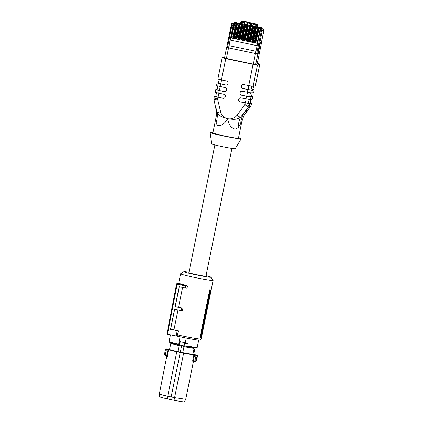 <?xml version="1.0" encoding="UTF-8"?>
<svg xmlns="http://www.w3.org/2000/svg" width="423" height="423" viewBox="0 0 423 423"><rect width="100%" height="100%" fill="white"/><g stroke="black" fill="none" stroke-linecap="round" stroke-linejoin="round"><path stroke-width="0.63" d="M210.443 289.808L210.897 289.929A17.206 0.809 -168.5 0 1 210.289 289.882L209.718 289.755A16.587 0.783 -168.5 0 0 210.443 289.808M201.137 337.099L200.698 337.713A16.587 0.783 11.5 0 1 199.973 337.654L200.491 337.052A16.994 0.798 11.5 0 0 201.137 337.099L210.897 289.929M178.257 283.315L179.426 283.505A16.587 0.783 11.5 0 0 186.934 285.488L187.437 286.297L187.029 288.296L185.48 288.042L185.797 285.303L177.369 283.547A0.682 0.677 -103.8 0 0 177.073 283.553L178.294 283.32L177.369 283.547L177.163 284.23L167.492 334.207L178.432 336.385L177.554 334.868A16.587 0.783 11.5 0 0 183.175 336.095A16.587 0.783 11.5 0 0 201.174 338.997A16.587 0.783 11.5 0 0 201.2 338.966L213.107 280.417A16.587 0.783 11.5 0 0 213.097 280.375L210.977 277.181A13.864 0.656 -168.5 0 1 195.918 274.813A13.864 0.656 -168.5 0 1 183.831 271.656A13.864 0.656 -168.5 0 1 188.975 272.216M183.831 271.656L180.632 273.771A16.587 0.783 11.5 0 0 180.605 273.803A16.587 0.783 11.5 0 0 195.088 277.541A16.587 0.783 11.5 0 0 213.107 280.417M199.973 337.654L209.718 289.755M200.491 337.052L210.289 289.882M177.983 310.048L173.959 329.818L170.532 329.295L174.577 309.34L182.424 310.916L182.969 308.256A16.587 0.783 11.5 0 1 178.559 307.198L182.583 287.439M173.959 329.818A16.587 0.783 11.5 0 0 178.363 330.876L170.532 329.295M177.554 334.868L178.363 330.876M178.432 336.385A15.228 0.719 11.5 0 0 183.048 337.39A15.228 0.719 11.5 0 0 199.571 340.055L201.174 338.997M206.027 275.685A13.864 0.656 -168.5 0 1 210.977 277.181M185.48 288.042L179.156 286.725L175.117 306.68L182.969 308.256M178.559 307.198L175.117 306.68M179.273 286.746L175.222 306.654M181.097 310.699L181.61 308.034M170.622 329.274L174.673 309.361M176.195 336.021L177.226 330.691M167.492 334.207L166.9 334.054L176.571 284.087M214.868 144.941L188.875 272.713A8.698 0.412 11.5 0 0 196.891 274.765A8.698 0.412 11.5 0 0 205.874 276.214A8.698 0.412 11.5 0 0 205.927 276.182L231.92 148.41M187.437 286.297L176.571 284.082L166.9 334.054M241.152 138.818L235.193 148.69A11.966 0.566 -168.5 0 1 222.197 146.607A11.966 0.566 -168.5 0 1 211.749 143.92L210.12 132.505A15.836 0.746 11.5 0 0 223.947 136.063A15.836 0.746 11.5 0 0 241.152 138.818A15.836 0.746 11.5 0 0 238.509 137.84M212.933 132.637A15.836 0.746 11.5 0 0 210.12 132.505M241.76 121.866L238.424 138.252L234.131 137.845L224.243 135.989L212.848 133.049L216.185 116.658L216.629 112.333L216.343 116.193M244.991 113.924L246.08 112.449L243.717 116.061L241.76 121.861L238.149 127.746L234.892 129.221L231.333 127.201C229.356 124.801 228.171 121.988 227.775 118.773L227.722 118.757C226.078 121.554 223.963 123.675 221.377 125.123L217.771 125.652L215.989 123.13L215.92 118.461M240.708 123.627C240.909 119.614 242.062 116.045 244.166 112.915L246.54 110.763C246.873 110.641 246.72 111.207 246.08 112.449L250.442 106.543A4.077 0.344 36.5 0 0 250.464 106.527L243.717 116.066M238.149 127.746C238.271 123.981 239.027 120.534 240.417 117.404L248.528 107.014A4.077 4.056 -103.8 0 0 249.242 105.401L251.177 104.92L251.542 103.143L250.236 102.731M227.775 118.773L227.844 118.72C237.118 120.254 237.768 118.403 240.417 117.404A4.077 0.344 -143.5 0 1 237.07 115.188A9.243 9.19 76.2 0 1 227.849 118.71A4.077 0.407 101.8 0 0 227.844 118.72L227.68 118.683C218.548 116.383 218.876 114.469 217.168 112.56C217.549 116.061 217.152 119.582 215.989 123.13M215.746 106.998L217.168 112.56L220.584 111.751L217.554 98.998L214.022 99.833L216.629 112.333M250.464 106.527A4.077 0.344 36.5 0 0 250.469 106.506A4.077 4.077 0 0 0 251.177 104.92M237.07 115.188L244.832 104.682L248.528 107.014L250.442 106.543A4.077 4.056 -103.8 0 0 251.156 104.936L251.542 103.143M250.876 99.521L250.21 102.874L248.28 103.349L240.164 101.858L249.602 103.624L251.516 103.159M240.164 101.858A2.041 2.025 76.2 0 1 240.084 97.882A2.041 2.025 76.2 0 1 240.978 97.866L246.006 98.913L246.551 96.254L250.955 96.973L252.896 96.492L251.59 96.079M251.548 96.227L252.23 92.87L251.563 96.217L249.633 96.698L241.517 95.201L246.551 96.254M241.517 95.201A2.041 2.025 76.2 0 1 241.438 91.225A2.041 2.025 76.2 0 1 242.331 91.209L247.36 92.262L247.904 89.597L252.309 90.321L254.249 89.835L252.943 89.422M252.906 89.549L250.987 90.041L243.014 88.513L247.904 89.597M242.871 88.55A2.041 2.025 76.2 0 1 242.791 84.574A2.041 2.025 76.2 0 1 243.685 84.558L248.713 85.605L253.049 64.317L225.766 58.633L221.435 79.921L217.871 79.001L222.202 57.713L224.645 57.153M218.522 82.628L217.062 82.993L225.655 84.965A2.041 2.025 76.2 0 0 228.087 82.929A2.041 2.025 76.2 0 0 226.469 80.973L221.435 79.921M217.168 89.279L215.709 89.65L224.301 91.617A2.041 2.025 76.2 0 0 226.733 89.586A2.041 2.025 76.2 0 0 225.115 87.624L216.518 85.658L217.062 82.993M215.815 95.936L214.355 96.301L222.947 98.268A2.041 2.025 76.2 0 0 225.38 96.238A2.041 2.025 76.2 0 0 223.762 94.276L215.164 92.309L215.709 89.65M261.451 42.987L257.126 64.206L261.451 42.987L261.266 42.453A0.545 0.539 76.2 0 1 261.44 42.993L260.367 43.257L259.87 44.045M224.476 58.062L253.324 64.174L255.672 64.56L257.126 64.206M222.228 57.697L225.766 58.633M253.049 64.317L257.454 65.036L259.722 64.481L258.506 64.159L258.85 63.794L257.295 63.413M255.392 85.769L259.722 64.481L255.392 85.769L253.123 86.329L248.713 85.605M254.223 89.85L253.684 92.51L251.77 92.981L247.36 92.262M246.006 98.913L250.416 99.632L252.33 99.167L252.896 96.492M218.86 93.256L218.062 97.184L223.09 98.236A2.041 2.025 76.2 0 0 223.91 98.236M218.062 97.184L215.688 96.571L216.47 92.722M220.214 86.604L219.415 90.533L224.444 91.58A2.041 2.025 76.2 0 0 225.263 91.58M219.415 90.533L217.057 89.909L217.824 86.065M225.655 84.965L218.395 83.268L219.177 79.413M240.158 97.861A2.041 2.025 -103.8 0 0 240.306 101.821M241.512 91.209A2.041 2.025 -103.8 0 0 241.66 95.17M242.865 84.558A2.041 2.025 -103.8 0 0 243.014 88.513M225.797 84.928A2.041 2.025 -103.8 0 0 226.617 84.928M180.113 336.761L179.04 342.043L180.092 341.705L185.279 342.693L186.226 338.035M186.353 346.289L187.928 346.062A14.377 0.677 11.5 0 0 197.16 347.362A14.377 0.677 11.5 0 0 197.245 347.309L196.764 347.78L183.889 345.85L184.544 342.656L184.581 343.037L188.076 343.836L185.279 342.693M188.076 343.836L187.928 346.062M179.463 344.909L178.654 344.713L178.606 344.174L179.04 342.043L179.611 342.191A0.545 0.529 113.5 0 1 180.24 341.758L180.092 341.705M179.479 344.914A0.545 0.529 113.5 0 1 179.178 344.317L179.59 344.951L180.24 341.758L184.592 342.646M188.298 344.243L184.677 343.354L184.74 342.577M178.654 344.713L169.295 342.17L169.073 341.578L170.443 334.826M180.214 341.916L179.611 342.191M179.199 344.391L179.638 342.186L179.193 344.38M169.575 342.165A13.832 0.65 11.5 0 0 178.638 344.708L179.489 344.919A0.545 0.529 113.5 0 0 179.59 344.951L183.889 345.85M183.201 345.702L183.059 346.416A12.642 0.597 -168.5 0 0 194.104 348.309L194.226 347.711L195.336 347.68M195.056 347.722L193.787 354.146L192.83 354.379L194.104 348.309M180.187 345.078L180.045 345.787A12.642 0.597 -168.5 0 1 170.797 343.45L170.707 342.551M180.045 345.787L179.114 345.591L177.877 351.656L180.314 352.148L181.689 345.39M192.83 354.379A12.78 0.603 -168.5 0 1 189.493 353.908A12.78 0.603 -168.5 0 1 182.757 352.671L180.314 352.148M182.757 352.671L183.989 346.606L183.059 346.416M183.989 346.606L194.062 348.319M194.643 354.775L193.713 354.553A13.208 0.624 -168.5 0 1 189.747 354.014A13.208 0.624 -168.5 0 1 183.688 352.914L174.593 397.657L185.734 399.296L193.353 361.829L193.787 361.348L192.872 361.898L192.729 360.555L193.887 354.865L194.643 354.775L197.107 355.722L194.543 355.045L193.401 360.671L192.729 360.555M197.34 355.304A0.27 0.27 -12.7 0 1 197.525 355.5L195.177 354.886L197.34 355.304A16.063 0.756 -168.5 0 1 197.245 355.378A16.063 0.756 -168.5 0 1 196.928 355.405M195.22 354.633L194.443 354.374A13.208 0.624 -168.5 0 0 193.792 354.12L195.22 354.633M177.877 351.656A12.78 0.603 11.5 0 1 169.523 349.525L170.797 343.45M170.755 343.46L179.114 345.591M165.557 349.128L164.542 354.12L165.425 354.786L165.361 355.436L164.616 354.802L164.542 354.141L165.557 349.144L166.234 348.827L169.581 349.192A13.208 0.624 -168.5 0 1 169.586 349.192L166.265 348.827A16.063 0.756 -168.5 0 0 165.948 348.859A16.063 0.756 -168.5 0 0 165.853 348.933L166.551 349.049L166.482 349.324L165.557 349.144A16.312 0.767 11.5 0 0 165.557 349.144A0.27 0.27 -12.7 0 1 165.853 348.933M183.688 352.914L176.888 351.497A13.208 0.624 -168.5 0 1 168.851 349.372L166.551 349.049M196.103 355.209L194.897 360.919L196.515 360.608M165.224 355.389L166.482 349.324L167.979 349.509L168.053 349.234M165.425 354.786L166.836 355.135L166.488 355.711L165.361 355.436L166.509 355.717L166.995 356.504L167.397 355.278L166.836 355.135L167.979 349.509L168.851 349.372M176.888 351.497L176.777 351.762A13.457 0.635 -168.5 0 1 168.555 349.588L167.397 355.278M180.288 352.174L171.151 396.948L174.593 397.657L174.027 400.28A12.732 0.597 11.5 0 0 184.407 401.85A12.732 0.597 11.5 0 0 184.476 401.813L185.734 399.296M174.027 400.28L167.365 398.894A12.732 0.597 11.5 0 1 159.529 396.737L159.355 393.929A13.457 0.635 11.5 0 0 159.355 393.929A13.457 0.635 11.5 0 0 167.73 396.229L176.777 351.762L183.64 353.194A13.457 0.635 -168.5 0 0 189.848 354.321A13.457 0.635 -168.5 0 0 193.887 354.865L193.713 354.553M164.542 354.141L164.616 354.802M167.365 398.894L167.73 396.229L171.151 396.948L170.691 399.587M194.839 360.914L194.781 361.565L194.839 360.914L193.401 360.671L193.628 361.369L194.776 361.565L193.787 361.348M194.95 361.58L196.515 360.623L197.53 355.637A16.312 0.767 -168.5 0 1 197.435 355.695A16.312 0.767 -168.5 0 1 197.107 355.722L196.092 360.713L194.776 361.565M257.787 53.795L258.13 53.843L257.575 53.901L260.282 42.691L261.414 42.416L260.943 42.289L261.414 42.416L263.349 33.179A1.359 1.359 0 0 0 263.191 32.222L263.233 33.75M253.324 64.174L255.487 53.531L256.089 53.652L228.526 47.91L255.497 53.525L256.729 47.487M256.089 53.652L257.575 53.901M226.67 47.487L231.217 25.131C231.381 23.9 231.719 23.239 232.238 23.133A0.814 0.809 76.2 0 0 231.64 23.762L226.675 47.482L228.536 47.91A13.594 1.348 -78.2 0 1 229.012 45.658L230.244 40.09L257.121 45.689M227.944 47.788L228.526 47.91L230.551 37.869L231.249 37.954L231.904 35.944L234.675 23.889L234.316 23.228L236.965 23.783L236.161 23.926A0.545 0.539 -103.8 0 1 236.399 23.921L236.965 23.783M240.454 23.656L235.23 22.366A0.545 0.539 -103.8 0 0 234.992 22.371L240.454 23.656M235.23 22.366L261.419 27.934L252.996 26.046L253.573 23.63L254.123 23.498L248.164 22.255L251.077 22.863L251.5 23.503L251.119 25.364L247.259 24.751L247.635 22.89L247.164 22.768A0.545 0.539 76.2 0 1 247.566 22.345L242.316 21.287L242.865 21.15L245.118 21.621L244.631 24.016L240.592 23.445M256.47 26.755L256.608 27.024L256.47 26.755M259.574 31.053L257.062 43.373L257.565 43.5L256.756 47.492M244.631 24.016L246.815 24.471M251.119 25.364L253.054 25.771M247.259 24.751L246.783 24.629L247.164 22.763L246.783 24.629M243.992 24.169L244.568 21.753M235.875 36.775L234.606 36.51L237.377 24.449L237.017 23.794L239.667 24.344L238.863 24.486A0.545 0.539 -103.8 0 1 239.101 24.481L239.667 24.344M238.577 37.335L237.308 37.071L240.079 25.015L239.719 24.354L242.363 24.909L241.565 25.052A0.545 0.539 -103.8 0 1 241.803 25.047L242.363 24.909M241.279 37.901L240.01 37.636L242.781 25.576L242.421 24.92L245.065 25.47L244.267 25.613A0.545 0.539 -103.8 0 1 244.499 25.607L245.065 25.47M243.981 38.461L242.712 38.197L245.483 26.136L245.118 25.48L247.767 26.036L246.963 26.178A0.545 0.539 -103.8 0 1 247.201 26.173L247.767 26.036M246.683 39.027L245.414 38.757L248.185 26.702L247.82 26.046L250.469 26.596L249.665 26.739A0.545 0.539 -103.8 0 1 249.903 26.734L250.469 26.596M249.385 39.588L248.116 39.323L250.887 27.262L250.522 26.607L253.171 27.157L252.367 27.299A0.545 0.539 -103.8 0 1 252.605 27.299L253.171 27.157M252.087 40.153L250.818 39.884L253.589 27.828L253.224 27.172L255.873 27.722L255.069 27.865A0.545 0.539 -103.8 0 1 255.307 27.86L255.873 27.722M254.789 40.714L253.514 40.449L256.29 28.389L255.926 27.733L258.575 28.283L257.771 28.426A0.545 0.539 -103.8 0 1 258.009 28.426L258.575 28.283M257.491 41.274L256.216 41.01L258.992 28.954L258.627 28.293L261.277 28.849L260.473 28.991A0.545 0.539 -103.8 0 1 260.711 28.986L261.277 28.849M262.033 28.769L235.474 23.424L234.347 22.863M230.683 37.896L230.144 40.534M234.987 27.321L233.713 27.056M236.88 27.252L237.779 27.437L236.88 27.252M237.715 27.738L235.807 36.658L237.673 27.474M240.476 28.013L239.45 27.844L240.481 28.003M243.177 28.579L242.152 28.41L243.183 28.563M244.986 28.938L245.879 29.129L244.986 28.938M246.614 38.911L245.684 38.715L245.932 36.827L246.858 37.023L246.699 38.89L248.523 29.991M248.581 29.689L247.555 29.536L245.932 36.827M249.316 39.471L248.386 39.281L248.634 37.393L249.559 37.584L249.401 39.45L251.225 30.551M251.283 30.255L250.257 30.096L248.634 37.393M253.885 30.853L252.959 30.662L252.42 32.619L251.336 37.954L252.261 38.149L253.885 30.853L252.959 30.662M256.587 31.418L255.661 31.223L254.038 38.519L254.963 38.71L256.576 31.476L255.661 31.223M258.025 32.122L259.299 32.386M230.709 37.901A13.594 1.348 -78.2 0 1 230.244 40.09M233.179 36.209L231.904 35.944M237.017 23.794L236.399 23.921L235.733 26.104L233.226 38.43L232.756 38.303L233.951 38.514L234.606 36.51M235.807 36.658L234.881 36.463L236.748 27.284M239.719 24.354L239.101 24.481L238.435 26.67L235.928 38.99L235.452 38.868L236.653 39.075L237.308 37.071M240.375 28.447L238.509 37.219L240.375 28.04M238.509 37.219L237.583 37.028L239.45 27.844M242.421 24.92L241.803 25.047L241.136 27.231L238.63 39.556L238.154 39.429L239.355 39.64L240.01 37.636M243.077 29.007L241.21 37.784L243.077 28.6M241.21 37.784L240.285 37.589L242.152 28.41M245.118 25.48L244.499 25.607L243.838 27.796L241.332 40.116L240.856 39.995L242.056 40.201L242.712 38.197M245.779 29.568L243.912 38.345L245.779 29.166M243.912 38.345L242.987 38.155L244.854 28.97M247.82 26.046L247.201 26.173L246.54 28.357L244.029 40.682L243.558 40.555L244.758 40.767L245.414 38.757M248.581 29.705L247.555 29.536M246.858 37.023L248.481 29.726M250.522 26.607L249.903 26.734L249.242 28.923L246.731 41.243L246.26 41.116L247.46 41.327L248.116 39.323M251.283 30.266L250.257 30.096M249.559 37.584L251.183 30.292M251.971 27.717L248.962 41.681L251.468 29.361L251.939 29.483L249.433 41.803L248.962 41.681L250.162 41.893L250.818 39.884M253.885 31.26L252.103 40.016L252.261 38.149M252.018 40.037L251.088 39.841L251.336 37.954M255.926 27.733L255.307 27.86L254.641 30.049L252.134 42.369L251.664 42.242L252.864 42.453L253.514 40.449M256.581 31.82L254.805 40.576L254.963 38.71M254.72 40.597L253.789 40.407L254.038 38.519M258.627 28.293L258.009 28.426L257.343 30.609L254.836 42.929L254.366 42.808L255.566 43.019L256.216 41.01M178.294 283.32L179.426 283.505M185.797 285.303L186.934 285.488M177.073 283.553A0.682 0.677 -103.8 0 0 176.576 284.076A0.682 0.682 0 0 0 176.571 284.082A0.682 0.682 0 0 1 177.073 283.553M227.685 118.678A9.243 9.19 76.2 0 1 220.584 111.751M245.197 102.905L244.832 104.682L249.242 105.401L249.602 103.624M220.621 83.913L220.082 86.578M219.267 90.57L218.728 93.229M217.914 97.221L217.554 98.998L213.99 98.078A4.077 4.077 0 0 0 214.022 99.833M214.017 98.062L214.355 96.301M252.33 99.167L252.869 96.502M250.416 99.632L250.955 96.973M251.77 92.981L252.309 90.321M253.123 86.329L257.454 65.036M258.76 64.238L258.85 63.799L258.76 64.238M248.047 89.565L248.846 85.631M250.987 90.041L251.775 86.181M252.901 89.576L253.583 86.213L252.917 89.565M246.694 96.217L247.492 92.288M249.633 96.698L250.421 92.833M245.34 102.868L246.138 98.94M248.28 103.349L249.068 99.484M221.567 79.952L220.769 83.881M169.152 341.525C168.846 341.81 171.992 342.693 178.606 344.174L179.178 344.317M184.581 343.037L184.169 345.84M186.554 346.326A13.832 0.65 11.5 0 0 196.526 347.78M183.883 345.845L179.606 344.951M184.026 345.813L184.534 343.328M194.628 354.685L194.443 354.374L194.628 354.685M193.337 361.787L192.872 361.898M166.995 356.504L167.46 356.393M255.672 64.56L257.84 53.917M258.13 53.843L260.119 44.077M260.367 43.257A0.545 0.539 -103.8 0 0 260.224 42.771M244.314 22.572L242.067 22.107L242.316 21.287A1.359 1.354 -103.8 0 0 240.719 22.34L240.497 23.424L240.713 22.345L241.427 22.525L241.21 23.593M257.3 26.866L257.427 25.57A1.359 1.354 -103.8 0 0 256.375 23.963A2.718 0.27 -78.2 0 1 256.386 23.963C258.501 25.634 257.163 25.153 257.311 26.861M256.655 26.792L256.877 25.708L257.427 25.57M263.355 33.19L263.64 29.901C263.191 28.896 262.826 28.537 262.535 28.822L262.54 28.822M257.533 53.911L262.08 31.556L262.498 30.192L263.635 29.911L262.53 28.822M226.358 58.559L228.526 47.91M242.273 21.161L242.881 21.15A2.718 0.27 -78.2 0 1 242.892 21.155A2.718 0.27 -78.2 0 0 242.865 21.15A1.359 1.354 -103.8 0 0 242.273 21.161L240.713 22.345M254.123 23.498L256.375 23.963L255.825 24.1A1.359 1.354 76.2 0 1 256.877 25.708L255.994 25.56L255.778 26.628M263.143 33.142L263.138 32.555M263.132 32.592L263.312 31.498M263.006 28.949L261.863 29.224L262.498 30.192M256.65 53.769L261.197 31.413L260.045 31.17L260.711 28.986L261.863 29.224L261.197 31.413L262.08 31.556M257.538 43.495L260.045 31.17L259.569 31.048L260.473 28.991M255.957 51.273L229.012 45.658M227.384 47.672L231.931 25.317L233.084 25.554L230.577 37.874M242.067 22.107L241.427 22.525M233.734 22.847L232.597 23.128L233.75 23.371L233.084 25.554L233.67 25.65L231.164 37.975M234.316 23.228L233.75 23.371A0.545 0.539 76.2 0 1 234.168 24.011L234.675 23.889M253.224 27.172L252.605 27.299L251.939 29.483L249.485 41.819M253.573 23.63L255.825 24.1L255.571 24.92L255.994 25.56M253.324 24.449L255.571 24.92M256.491 26.755L260.959 27.685C261.567 27.606 261.943 27.881 262.091 28.51L262.027 28.785M261.663 27.876A0.545 0.539 76.2 0 1 262.086 28.515L260.319 28.6M231.222 25.126L231.931 25.317L232.597 23.128A0.814 0.809 76.2 0 0 232.238 23.133L233.38 22.858M234.987 22.424A0.545 0.539 -103.8 0 0 234.347 22.847L234.992 22.371M235.696 22.615L235.526 23.159L234.342 22.853L234.289 23.117M235.474 23.424L235.526 23.159L260.372 28.336L260.542 27.791M261.419 27.934A0.545 0.539 76.2 0 1 261.842 28.579L261.789 28.843M250.76 25.454L251.14 23.593L251.5 23.503M247.164 22.768A0.545 0.545 0 0 1 247.566 22.345A0.545 0.539 76.2 0 1 247.804 22.34L247.635 22.89L251.14 23.593A0.545 0.539 -103.8 0 0 250.717 22.948L250.173 25.359M235.759 24.344L232.756 38.303L235.257 25.983L235.785 26.115L233.279 38.44M236.869 24.576A0.545 0.539 76.2 0 0 236.452 23.931L235.785 26.115L236.372 26.215L236.869 24.576L237.377 24.449M238.461 24.904L235.452 38.868L237.959 26.549L238.487 26.681L235.981 39.001M239.571 25.137A0.545 0.539 76.2 0 0 239.154 24.497L238.487 26.681L239.074 26.776L239.571 25.137L240.079 25.015M240.661 27.114L238.154 39.429L240.661 27.109L241.189 27.241L238.683 39.566M242.273 25.703A0.545 0.539 76.2 0 0 241.856 25.057L241.189 27.241L241.776 27.342L242.273 25.703L242.781 25.576M243.865 26.03L240.856 39.995L243.362 27.675L243.891 27.807L241.385 40.127M244.975 26.263A0.545 0.539 76.2 0 0 244.552 25.618L243.891 27.807L244.478 27.902L244.975 26.263L245.483 26.136M246.567 26.596L243.558 40.555L246.064 28.235L246.593 28.367L244.087 40.693M247.677 26.823A0.545 0.539 76.2 0 0 247.254 26.184L246.593 28.367L247.18 28.463L247.677 26.823L248.185 26.702M249.269 27.157L246.26 41.116L248.766 28.796L249.295 28.933L246.783 41.253M250.379 27.389A0.545 0.539 76.2 0 0 249.956 26.744L249.295 28.933L249.882 29.028L250.379 27.389L250.887 27.262M253.081 27.95A0.545 0.539 76.2 0 0 252.658 27.31L251.992 29.494L252.584 29.589L253.081 27.95L253.589 27.828M254.672 28.283L251.664 42.242L254.17 29.922L254.694 30.059L252.187 42.379M255.783 28.515A0.545 0.539 76.2 0 0 255.36 27.87L254.694 30.059L255.286 30.155L255.783 28.515L256.29 28.389M257.369 28.843L254.366 42.808L256.872 30.488L257.396 30.62L254.889 42.94M258.485 29.076A0.545 0.539 76.2 0 0 258.062 28.436L257.396 30.62L257.988 30.715L258.485 29.076L258.992 28.954M260.071 29.409L257.062 43.373M232.756 38.266L231.249 37.954M235.458 38.826L233.951 38.514M238.16 39.392L236.653 39.075M240.861 39.952L239.355 39.64M243.563 40.518L242.056 40.201M246.265 41.079L244.758 40.767M248.967 41.644L247.46 41.327M251.669 42.205L250.162 41.893M254.371 42.771L252.864 42.453M257.073 43.331L255.566 43.019M234.168 24.011L233.67 25.65M233.866 38.535L236.372 26.215M236.568 39.096L239.074 26.776M241.565 25.052L240.661 27.109L241.163 25.47M239.27 39.662L241.776 27.342M241.972 40.222L244.478 27.902M244.674 40.788L247.18 28.463M247.376 41.348L249.882 29.028M250.078 41.914L252.584 29.589M252.774 42.474L255.286 30.155M255.476 43.04L257.988 30.715M257.475 41.348L256.047 41.052M257.306 42.189L255.799 41.872M253.097 41.311L254.604 41.623M250.395 40.745L251.902 41.063M247.693 40.185L249.2 40.497M244.991 39.619L246.498 39.936M242.289 39.059L243.796 39.371M239.587 38.498L241.094 38.81M236.885 37.933L238.392 38.244M234.183 37.372L235.69 37.684M231.481 36.806L232.988 37.124M233.163 36.283L231.735 35.987M235.865 36.849L234.437 36.552M237.663 27.537L236.737 27.342M237.52 28.05L236.594 27.855M237.139 29.436L236.214 29.24M235.125 34.575L236.055 34.771M235.881 36.103L234.955 35.913M235.817 36.6L234.892 36.404M238.567 37.409L237.134 37.113M240.364 28.098L239.439 27.907M240.222 28.611L239.296 28.42M239.841 29.996L238.916 29.806M237.826 35.141L238.757 35.331M238.583 36.669L237.657 36.473M238.519 37.161L237.594 36.965M241.263 37.975L239.836 37.673M243.066 28.664L242.141 28.468M242.924 29.176L241.998 28.981M242.543 30.562L241.612 30.366M240.528 35.701L241.459 35.897M241.284 37.229L240.359 37.034M241.221 37.721L240.296 37.531M243.965 38.535L242.538 38.239M245.768 29.224L244.843 29.034M245.626 29.737L244.7 29.547M245.245 31.122L244.314 30.932M243.23 36.267L244.156 36.457M243.986 37.79L243.061 37.599M243.923 38.287L242.998 38.091M246.667 39.101L245.24 38.8M248.47 29.79L247.54 29.594M248.327 30.303L247.402 30.107M247.947 31.688L247.016 31.492M246.688 38.356L245.763 38.16M246.625 38.847L245.7 38.657M249.369 39.662L247.941 39.365M251.172 30.35L250.242 30.16M251.029 30.863L250.104 30.673M250.649 32.248L249.718 32.058M249.39 38.916L248.465 38.726M249.327 39.413L248.401 39.217M252.071 40.227L250.643 39.926M253.874 30.916L252.943 30.72M253.731 31.429L252.806 31.233M253.351 32.814L252.42 32.619M252.092 39.482L251.167 39.286M252.029 39.974L251.103 39.783M254.773 40.788L253.345 40.492M256.576 31.476L255.645 31.286M256.433 31.989L255.503 31.799M256.047 33.375L255.122 33.184M254.794 40.042L253.869 39.852M254.731 40.539L253.805 40.344M178.659 283.378L180.605 273.803M253.705 92.5L254.249 89.835M250.21 102.874L250.892 99.516M197.245 347.309L198.715 340.087M159.36 393.924L166.863 355.949M165.361 355.436L164.542 354.569M263.175 33.766L261.419 42.416M224.46 58.067L226.628 47.424M263.318 31.503L263.645 29.906M242.881 21.15L256.386 23.963M262.091 28.51L262.038 28.78M235.257 25.983L236.161 23.926M237.959 26.549L238.863 24.486M243.362 27.675L244.267 25.613M246.064 28.235L246.963 26.178M248.766 28.796L249.665 26.739M251.468 29.361L252.367 27.299M254.17 29.922L255.069 27.865M256.872 30.488L257.771 28.426"/></g></svg>
